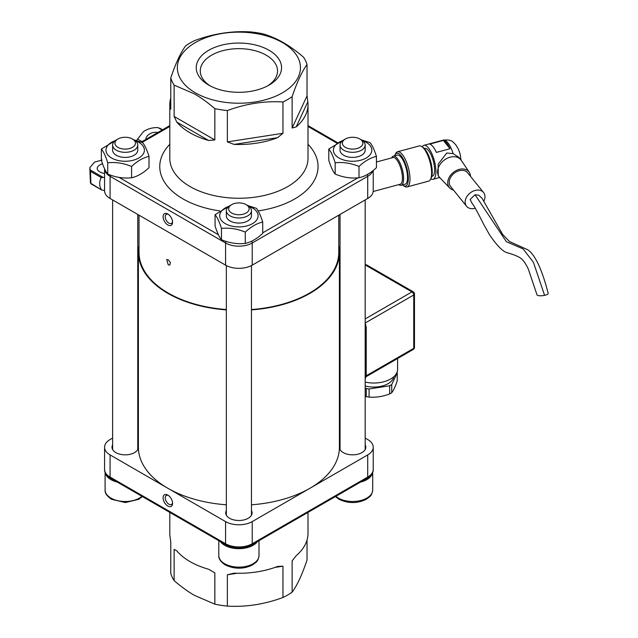 <?xml version="1.0" encoding="UTF-8"?>
<svg xmlns="http://www.w3.org/2000/svg" width="638" height="638" viewBox="0 0 638 638"><rect width="100%" height="100%" fill="white"/><g stroke="black" fill="none" stroke-linecap="round" stroke-linejoin="round"><path stroke-width="0.96" d="M169.804 512.402L169.804 533.392A69.095 39.891 0 0 0 169.971 536.183L170.777 542.109L170.777 573.434A69.095 39.891 180 0 0 174.126 580.66L174.126 549.334L176.79 550.873L174.126 549.334M176.79 550.873A69.095 39.891 0 0 0 190.036 561.6A69.095 39.891 0 0 0 208.618 569.255L214.839 572.836L208.618 569.255M214.839 572.836L214.839 604.162L194.478 595.374C188.186 591.777 181.407 586.872 174.126 580.66M275.018 567.405L282.961 566.177L282.961 597.495C264.427 604.338 245.893 607.209 227.351 606.1A69.095 39.891 180 0 1 214.839 604.162M227.351 606.1L227.351 574.774L237.081 573.275M282.961 566.177L277.554 566.464A69.095 39.891 0 0 1 234.066 573.187L227.351 574.774M307.03 540.059L307.03 560.1C302.061 574.782 297.093 585.477 292.124 592.208A69.095 39.891 180 0 1 282.961 597.495M292.124 592.208L292.124 560.882L296.176 555.706A69.095 39.891 0 0 0 308.002 533.392L308.002 512.402M227.351 141.891L227.351 110.565C245.893 103.723 264.427 100.852 282.961 101.96L282.961 133.286L227.351 141.891L234.066 144.403L277.554 137.68L282.961 133.286M277.554 137.68A69.095 39.891 180 0 1 234.066 144.403M214.839 108.627L214.839 139.953L174.126 116.451L174.126 85.125L194.478 93.914C200.779 97.51 207.557 102.415 214.839 108.627A69.095 39.891 0 0 0 227.351 110.565M208.618 140.464A69.095 39.891 180 0 1 190.036 132.816A69.095 39.891 180 0 1 176.79 122.089L208.618 140.464L214.839 139.953M174.126 116.451L176.79 122.089M307.03 64.566L307.03 95.891L292.124 127.999L292.124 96.673C297.093 81.991 302.061 71.297 307.03 64.566A69.095 39.891 0 0 0 303.672 57.34C290.107 45.529 276.533 37.698 262.96 33.838A69.095 39.891 0 0 0 250.447 31.9C231.913 30.791 213.371 33.662 194.837 40.505A69.095 39.891 0 0 0 185.674 45.792C180.706 52.523 175.737 63.218 170.777 77.9A69.095 39.891 0 0 0 174.126 85.125M170.777 77.9L170.777 109.226L169.971 107.399A69.095 39.891 180 0 1 169.804 104.608A69.095 39.891 180 0 1 170.777 97.941M307.827 101.817A69.095 39.891 180 0 1 308.002 104.608A69.095 39.891 180 0 1 296.176 126.922L307.827 101.817L307.03 95.891M292.124 127.999L296.176 126.922M282.961 101.96A69.095 39.891 0 0 0 292.124 96.673M168.273 259.762L170.354 262.513L169.86 265.033L168.273 264.89L166.725 259.594L168.273 259.762M338.778 215.173L338.778 252.321A99.879 57.667 180 0 1 251.46 309.526M226.338 309.526A99.879 57.667 180 0 1 139.02 252.321L139.02 215.173M373.19 191.504L400.193 184.23A13.821 4.769 -105.1 0 0 401.581 182.939A13.821 4.769 -105.1 0 0 402.275 175.267A13.821 4.769 -105.1 0 0 399.643 165.027A13.821 4.769 -105.1 0 0 393.008 157.538L376.436 162.004M391.66 157.905A15.073 5.2 74.9 0 1 393.335 156.15A15.073 5.2 74.9 0 1 403.447 175.482A15.073 5.2 74.9 0 1 401.174 185.267A15.073 5.2 74.9 0 1 398.846 184.597M401.174 185.267L405.074 184.215A15.073 5.2 -105.1 0 0 407.347 174.437A15.073 5.2 -105.1 0 0 397.235 155.106L393.335 156.15M460.859 159.803L458.905 157.387L453.147 153.614L446.744 153.032L438.218 164.086L438.194 175.729L439.359 177.173A13.821 10.224 -38.9 0 1 439.215 165.848A13.821 10.224 -38.9 0 1 450.109 157.203A13.821 10.224 -38.9 0 1 460.859 159.803A13.821 10.224 -38.9 0 1 461.25 160.337L469.265 172.252A12.561 9.299 -38.9 0 1 470.517 176.359M453.514 190.092A12.561 9.299 -38.9 0 1 449.758 188.011L439.797 177.667A13.821 10.224 -38.9 0 1 439.359 177.173M449.758 188.011A12.561 9.299 -38.9 0 1 449.056 177.603A12.561 9.299 -38.9 0 1 459.137 169.405A12.561 9.299 -38.9 0 1 469.265 172.252M475.31 208.235A10.934 8.087 -38.9 0 1 475.063 208.307A10.934 8.087 -38.9 0 1 466.561 206.249L450.635 186.527A10.934 8.087 -38.9 0 1 450.516 177.579A10.934 8.087 -38.9 0 1 459.137 170.737A10.934 8.087 -38.9 0 1 467.638 172.794L483.564 192.517A10.934 8.087 -38.9 0 1 483.923 200.986M466.561 206.249A10.934 8.087 -38.9 0 1 466.45 197.302A10.934 8.087 -38.9 0 1 475.063 190.459A10.934 8.087 -38.9 0 1 483.564 192.517M472.479 204.056L470.11 199.511L475.063 194.765L478.652 195.124L482.073 198.322L502.616 234.393L509.395 241.475L527.443 249.625C535.649 254.562 542.755 272.107 548.178 293.368A5.654 1.579 173.3 0 1 544.597 295.346A5.654 1.579 173.3 0 1 536.973 294.796A5.654 1.579 173.3 0 1 536.957 294.724M397.554 151.764L419.19 145.942A18.215 6.284 74.9 0 1 421.758 146.573A18.215 6.284 74.9 0 1 423.927 148.654A18.215 6.284 74.9 0 1 430.61 164.421A18.215 6.284 74.9 0 1 430.562 179.286A18.215 6.284 74.9 0 1 428.664 181.12L407.028 186.942A18.215 6.284 -105.1 0 0 409.572 173.528A18.215 6.284 -105.1 0 0 402.291 154.484A18.215 6.284 -105.1 0 0 397.554 151.764A18.215 6.284 -105.1 0 0 395.656 153.599L394.978 154.986A16.963 5.854 74.9 0 1 401.158 155.816A16.963 5.854 74.9 0 1 408.248 176.471A16.963 5.854 74.9 0 1 403.176 185.451A16.963 5.854 74.9 0 1 402.482 184.916M403.176 185.451L404.468 186.312A18.215 6.284 -105.1 0 0 407.028 186.942M431.782 176.375L432.237 176.255A14.451 4.984 -105.1 0 0 434.255 165.617A14.451 4.984 -105.1 0 0 428.481 150.504A14.451 4.984 -105.1 0 0 424.725 148.351L424.27 148.479M430.794 178.815A17.585 6.069 -105.1 0 0 433.05 179.286A17.585 6.069 -105.1 0 0 435.507 166.335A17.585 6.069 -105.1 0 0 428.481 147.944A17.585 6.069 -105.1 0 0 423.911 145.32A17.585 6.069 -105.1 0 0 422.189 146.86M436.384 152.402A17.585 6.069 -105.1 0 0 433.035 146.716A17.585 6.069 -105.1 0 0 429.685 144.108L443.354 140.432A17.585 6.069 74.9 0 1 446.696 143.04A17.585 6.069 74.9 0 1 450.045 148.718L436.384 152.402M443.354 140.432L450.045 148.718M394.643 155.8A16.963 5.854 74.9 0 1 394.978 154.986M430.562 179.286L431.24 177.89A16.963 5.854 -105.1 0 0 431.288 164.054A16.963 5.854 -105.1 0 0 425.067 149.372A16.963 5.854 -105.1 0 0 423.042 147.434L421.758 146.573M115.191 140.679A19.22 11.101 0 0 0 110.565 157.355A19.22 11.101 0 0 0 139.818 157.355A19.22 11.101 0 0 0 135.192 140.679M116.307 139.937L117.942 138.996L116.307 139.937A12.561 7.257 -0 0 0 112.623 145.065L112.623 150.153A12.561 7.257 0 0 0 120.383 156.852A12.561 7.257 0 0 0 134.076 155.281A12.561 7.257 0 0 0 137.752 150.153L137.752 145.065A12.561 7.257 -0 0 0 134.076 139.937L132.441 138.996A10.248 5.917 180 0 1 132.441 147.362A10.248 5.917 180 0 1 117.942 147.362A10.248 5.917 180 0 1 117.942 138.996A10.248 5.917 180 0 1 132.441 138.996M101.37 149.029L101.37 160.313C103.5 166.996 105.621 171.582 107.75 174.07C115.693 177.396 123.628 178.624 131.572 177.755C137.385 176.495 143.199 173.145 149.013 167.69L149.013 156.406C143.199 157.658 137.385 161.015 131.572 166.47C123.628 163.145 115.693 161.916 107.75 162.786C105.621 156.103 103.5 151.517 101.37 149.029L117.384 139.339M133.972 139.874L142.625 142.649C144.754 145.137 146.884 149.723 149.013 156.406M131.572 177.755L131.572 166.47M107.75 174.07L107.75 162.786M112.623 145.065A12.561 7.257 -0 0 0 120.383 151.764A12.561 7.257 -0 0 0 134.076 150.193A12.561 7.257 -0 0 0 137.752 145.065M105.158 472.423A20.105 11.604 -0 0 0 117.352 482.121M228.898 206.329A19.22 11.101 0 0 0 224.273 223.005A19.22 11.101 0 0 0 253.525 223.005A19.22 11.101 0 0 0 248.9 206.329M230.015 205.588L231.65 204.646L230.015 205.588A12.561 7.257 -0 0 0 226.338 210.715L226.338 215.804A12.561 7.257 0 0 0 234.09 222.502A12.561 7.257 0 0 0 247.783 220.931A12.561 7.257 0 0 0 251.46 215.804L251.46 210.715A12.561 7.257 -0 0 0 247.783 205.588L246.148 204.646A10.248 5.917 180 0 1 246.148 213.012A10.248 5.917 180 0 1 231.65 213.012A10.248 5.917 180 0 1 231.65 204.646A10.248 5.917 180 0 1 246.148 204.646M215.078 214.679L215.078 225.964C217.207 232.647 219.336 237.232 221.458 239.721C229.401 243.046 237.344 244.274 245.279 243.405C251.093 242.145 256.907 238.795 262.72 233.341L262.72 222.056C256.907 223.308 251.093 226.665 245.279 232.12C237.344 228.795 229.401 227.567 221.458 228.436C219.336 221.753 217.207 217.167 215.078 214.679L231.092 204.989M247.68 205.524L256.34 208.299C258.47 210.787 260.591 215.373 262.72 222.056M245.279 243.405L245.279 232.12M221.458 239.721L221.458 228.436M226.338 210.715A12.561 7.257 -0 0 0 234.09 217.414A12.561 7.257 -0 0 0 247.783 215.843A12.561 7.257 -0 0 0 251.46 210.715M220.389 541.606A20.105 11.604 -0 0 0 253.111 545.291A20.105 11.604 -0 0 0 257.409 541.606M195.372 92.813A61.559 35.545 180 0 1 222.965 33.351A61.559 35.545 180 0 1 298.361 76.879A61.559 35.545 180 0 1 195.372 92.813M104.568 168.767L104.568 190.778A18.845 10.878 0 0 0 110.087 198.466L225.573 265.145A18.845 10.878 0 0 0 252.225 265.145L367.711 198.466A18.845 10.878 0 0 0 373.23 190.778L373.23 170.442M170.777 105.669L169.971 107.399M208.738 85.093A42.65 24.627 0 0 0 269.061 85.093A42.65 24.627 0 0 0 269.061 50.266A42.65 24.627 0 0 0 208.738 50.266A42.65 24.627 0 0 0 208.738 85.093L208.738 85.093M210.229 85.915A38.631 22.306 180 0 1 200.268 70.962A38.631 22.306 180 0 1 224.113 50.354A38.631 22.306 180 0 1 266.213 55.187A38.631 22.306 180 0 1 277.53 70.962A38.631 22.306 180 0 1 267.569 85.915M167.834 224.967A6.699 3.868 -120 0 0 172.571 222.231A6.699 3.868 -120 0 0 167.834 214.025A6.699 3.868 -120 0 0 163.089 216.761A6.699 3.868 -120 0 0 167.834 224.967M172.539 221.561A5.192 2.999 60 0 1 171.494 223.38A5.192 2.999 60 0 1 168.895 223.125A5.192 2.999 60 0 1 165.505 218.547A5.192 2.999 60 0 1 166.303 214.384A5.192 2.999 60 0 1 168.4 214.392M339.408 423.185L340.046 423.56M365.175 438.067L367.711 439.534A18.845 10.878 180 0 1 373.23 447.222A18.845 10.878 180 0 1 367.711 454.918L252.225 521.597A18.845 10.878 180 0 1 225.573 521.597L110.087 454.918A18.845 10.878 180 0 1 104.568 447.222A18.845 10.878 180 0 1 110.087 439.534L112.623 438.067M137.752 423.56L138.39 423.185M137.752 444.901A13.191 7.616 180 0 1 138.382 447.222A13.191 7.616 180 0 1 130.24 454.264A13.191 7.616 180 0 1 115.861 452.613A13.191 7.616 180 0 1 112.001 447.222A13.191 7.616 180 0 1 112.623 444.901M251.46 510.552A13.191 7.616 180 0 1 252.09 512.872A13.191 7.616 180 0 1 243.947 519.914A13.191 7.616 180 0 1 229.568 518.263A13.191 7.616 180 0 1 225.708 512.872A13.191 7.616 180 0 1 226.338 510.552M365.175 444.901A13.191 7.616 180 0 1 365.805 447.222A13.191 7.616 180 0 1 357.663 454.264A13.191 7.616 180 0 1 343.284 452.613A13.191 7.616 180 0 1 339.416 447.222A13.191 7.616 180 0 1 340.046 444.901M167.834 495.096A6.699 3.868 -120 0 0 163.089 497.831A6.699 3.868 -120 0 0 167.834 506.038A6.699 3.868 -120 0 0 172.571 503.302A6.699 3.868 -120 0 0 167.834 495.096L167.834 495.096M172.539 502.624A5.192 2.999 60 0 1 171.494 504.451A5.192 2.999 60 0 1 168.895 504.187A5.192 2.999 60 0 1 165.505 499.618A5.192 2.999 60 0 1 166.303 495.455A5.192 2.999 60 0 1 168.4 495.463M338.778 245.845A100.509 58.026 180 0 1 339.408 252.321L339.408 447.222A100.509 58.026 180 0 1 309.972 488.253A100.509 58.026 180 0 1 251.46 504.794M226.338 504.794A100.509 58.026 180 0 1 167.834 488.253A100.509 58.026 180 0 1 138.39 447.222L138.39 252.321A100.509 58.026 180 0 1 139.02 245.845M226.338 309.893A100.509 58.026 180 0 1 167.834 293.352A100.509 58.026 180 0 1 138.39 252.321M339.408 252.321A100.509 58.026 180 0 1 251.46 309.893M339.408 314.04L340.046 314.406M360.446 482.121A20.105 11.604 -0 0 0 366.826 479.64A20.105 11.604 -0 0 0 372.64 472.423M343.73 139.937L345.365 138.996A10.248 5.917 180 0 1 359.856 138.996A10.248 5.917 180 0 1 359.856 147.362A10.248 5.917 180 0 1 345.365 147.362A10.248 5.917 180 0 1 345.365 138.996L343.73 139.937A12.561 7.257 -0 0 0 340.046 145.065A12.561 7.257 -0 0 0 347.806 151.764A12.561 7.257 -0 0 0 361.491 150.193A12.561 7.257 -0 0 0 365.175 145.065A12.561 7.257 -0 0 0 361.491 139.937L359.856 138.996M340.046 145.065L340.046 150.153A12.561 7.257 0 0 0 347.806 156.852A12.561 7.257 0 0 0 361.491 155.281A12.561 7.257 0 0 0 365.175 150.153L365.175 145.065M361.387 139.874L370.048 142.649C372.177 145.137 374.307 149.723 376.436 156.406C370.622 157.658 364.808 161.015 358.995 166.47C351.052 163.145 343.116 161.916 335.173 162.786C333.044 156.103 330.915 151.517 328.785 149.029L344.807 139.339M335.173 162.786L335.173 174.07C333.044 171.582 330.915 166.996 328.785 160.313L328.785 149.029M335.173 174.07C343.116 177.396 351.052 178.624 358.995 177.755C364.808 176.495 370.622 173.145 376.436 167.69L376.436 156.406M358.995 177.755L358.995 166.47M342.606 140.679A19.22 11.101 0 0 0 337.981 157.355A19.22 11.101 0 0 0 367.241 157.355A19.22 11.101 0 0 0 362.615 140.679M365.175 382.074A23.742 13.709 -0 0 0 397.594 369.314L397.594 358.508M365.175 385.934A20.105 11.604 -0 0 0 393.837 376.715M397.235 372.712L397.235 380.838C395.401 386.397 393.558 390.36 391.724 392.729L391.724 384.602L397.235 372.712A23.869 13.781 -0 0 0 397.051 372.225M391.724 392.729A23.869 13.781 180 0 1 389.674 393.909C382.808 396.565 375.941 397.626 369.083 397.099A23.869 13.781 180 0 1 366.284 396.661L365.175 396.334M369.083 397.099L369.083 388.973L389.674 385.783A23.869 13.781 -0 0 0 391.724 384.602M389.674 385.783L389.674 393.909M365.175 387.896L366.284 388.542A23.869 13.781 -0 0 0 369.083 388.973M366.284 388.542L366.284 396.661M136.492 140.527L143.335 131.747C147.474 128.82 152.37 127.441 158.017 127.616L162.546 129.785L159.819 128.214M89.822 167.627L90.381 182.444L90.923 183.792L90.492 171.359L89.822 167.627L94.584 162.092L102.12 160.066M90.564 183.138L101.641 189.98L90.907 183.784M104.568 177.476L101.147 177.508C99.057 182.149 99.201 186.288 101.578 189.941L104.568 190.571M90.492 171.359L101.147 177.508M90.11 169.883L102.925 177.284M104.568 173.432A8.964 4.825 -176.8 0 1 99.839 171.917A8.964 4.825 -176.8 0 1 98.499 165.952A11.309 11.309 0 0 1 102.535 163.735M158.017 127.616L162.164 130.008M145.942 139.371A8.964 5.862 172.3 0 1 147.697 135.471A11.309 11.309 0 0 1 157.801 132.529M308.002 104.608L308.002 158.36A69.095 39.891 180 0 1 265.344 195.22A69.095 39.891 180 0 1 190.036 186.567A69.095 39.891 180 0 1 169.804 158.36L169.804 104.608M461.051 160.05L460.038 153.742L458.315 148.981L455.66 144.619C453.116 142.505 452.573 139.228 443.266 140.105A17.585 6.069 74.9 0 1 447.836 142.729A17.585 6.069 74.9 0 1 453.147 153.614M475.063 194.765L506.412 241.746L523.12 248.908L533.416 262.314L544.597 295.346M218.443 234.768L119.019 177.364M357.958 177.843L262.72 232.822M308.002 126.452L336.617 142.976M142.099 142.441L169.804 126.452M169.804 144.284A79.152 45.697 0 0 0 219.616 210.883M258.119 210.899A79.152 45.697 0 0 0 308.002 144.284M141.939 496.316A20.105 11.604 180 0 1 139.403 498.103A20.105 11.604 180 0 1 110.972 498.103A20.105 11.604 180 0 1 105.087 489.896C104.776 493.007 106.913 496.125 111.498 499.251L125.295 502.569L138.725 499.347L142.378 496.571M224.688 563.753A20.105 11.604 180 0 1 218.802 555.546C218.483 558.657 220.62 561.775 225.206 564.901C234.457 569.263 243.541 569.295 252.433 564.997L255.75 562.557C257.449 561.328 258.534 558.992 259.004 555.546A20.105 11.604 180 0 1 253.111 563.753A20.105 11.604 180 0 1 224.688 563.753M252.225 265.145L252.225 242.99L367.711 176.311L367.711 198.466M367.201 174.573A2.512 1.451 60 0 1 367.711 176.311A18.845 10.878 0 0 0 372.879 170.729M104.568 168.775A18.845 10.878 0 0 0 110.087 176.311A2.512 1.451 -60 0 1 110.366 175.059M110.087 198.466L110.087 176.311L225.573 242.99A18.845 10.878 0 0 0 252.225 242.99A2.512 1.451 -120 0 0 251.659 241.164M226.027 241.363A2.512 1.451 -60 0 0 225.573 242.99L225.573 265.145M373.23 447.222L373.23 469.385A18.845 10.878 180 0 1 367.711 477.072L252.225 543.751L252.225 521.597M367.711 454.918L367.711 477.072A2.512 1.451 -120 0 1 367.193 478.229C371.452 475.374 373.469 472.431 373.23 469.385M251.707 544.9A2.512 1.451 60 0 0 252.225 543.751A18.845 10.878 180 0 1 225.573 543.751A2.512 1.451 120 0 0 226.091 544.9C234.632 549.015 243.166 549.015 251.707 544.9L367.193 478.229M225.573 521.597L225.573 543.751L110.087 477.072A18.845 10.878 180 0 1 104.568 469.385L104.568 447.222M104.568 469.385C104.353 472.455 106.363 475.406 110.605 478.229A2.512 1.451 120 0 1 110.087 477.072L110.087 454.918M340.046 343.691L339.408 344.065M339.408 327.653L340.046 327.278M339.408 389.196L340.046 388.829M372.712 472.232L372.712 489.896A20.105 11.604 180 0 1 366.826 498.103A20.105 11.604 180 0 1 338.395 498.103A20.105 11.604 180 0 1 335.859 496.316M365.287 322.964L413.735 294.995L413.735 348.332L366.22 375.774M365.175 265.017A2.512 1.451 60 0 1 365.765 265.249A2.512 1.451 -60 0 1 367.025 265.121L413.217 291.789A2.512 1.451 120 0 0 411.957 291.917A2.512 1.451 60 0 1 413.735 294.995A2.512 1.451 -0 0 0 414.477 293.966L414.477 347.311A2.512 1.451 180 0 1 413.735 348.332A2.512 1.451 60 0 1 413.217 349.488L366.124 376.675M365.175 265.583L365.765 265.249L411.957 291.917L365.175 318.928M339.408 280.465L340.046 280.09M365.175 328.163L365.853 327.765L365.853 375.981L365.175 376.372M365.175 324.112A8.796 5.08 60 0 1 365.853 327.765A1.26 0.726 180 0 0 366.22 327.254L365.175 322.708M340.046 312.867L339.408 312.5M339.408 305.315L340.046 305.69M366.22 327.254L366.22 375.463A1.26 0.726 180 0 1 365.853 375.981A8.796 5.08 60 0 1 365.175 378.852M137.744 139.164L142.027 141.636M443.266 140.105L423.911 145.32M439.654 177.508L433.05 179.286M472.12 203.713C473.181 203.825 478.245 213.491 483.524 224.042L489.537 234.792C497.138 245.933 503.159 251.946 507.601 252.839C514.826 254.937 519.507 256.97 521.629 258.94C523.87 260.982 526.103 264.379 528.344 269.14L536.981 294.796M137.752 449.551L137.752 214.44M112.623 449.551L112.623 199.933M105.087 489.896L105.087 472.232M251.46 515.201L251.46 265.56M226.338 515.201L226.338 265.56M259.004 555.546L259.004 540.689M218.802 555.546L218.802 540.689M308.002 125.598L337.342 142.537M141.213 142.107L169.804 125.598M110.605 478.229L226.091 544.9M340.046 392.226L339.408 392.593M335.421 496.571L338.914 499.251C348.173 503.613 357.248 503.645 366.148 499.347L369.458 496.906C371.164 495.678 372.249 493.341 372.712 489.896M365.175 449.551L365.175 199.933M340.046 449.551L340.046 214.44M413.217 349.488A2.512 2.512 0 0 0 414.477 347.311M367.025 265.121A2.512 2.512 0 0 0 365.175 264.858M414.477 293.966A2.512 2.512 0 0 0 413.217 291.789M340.046 279.245L339.408 279.611M340.046 305.259L339.408 304.892M366.22 375.463L365.175 378.996"/></g></svg>
